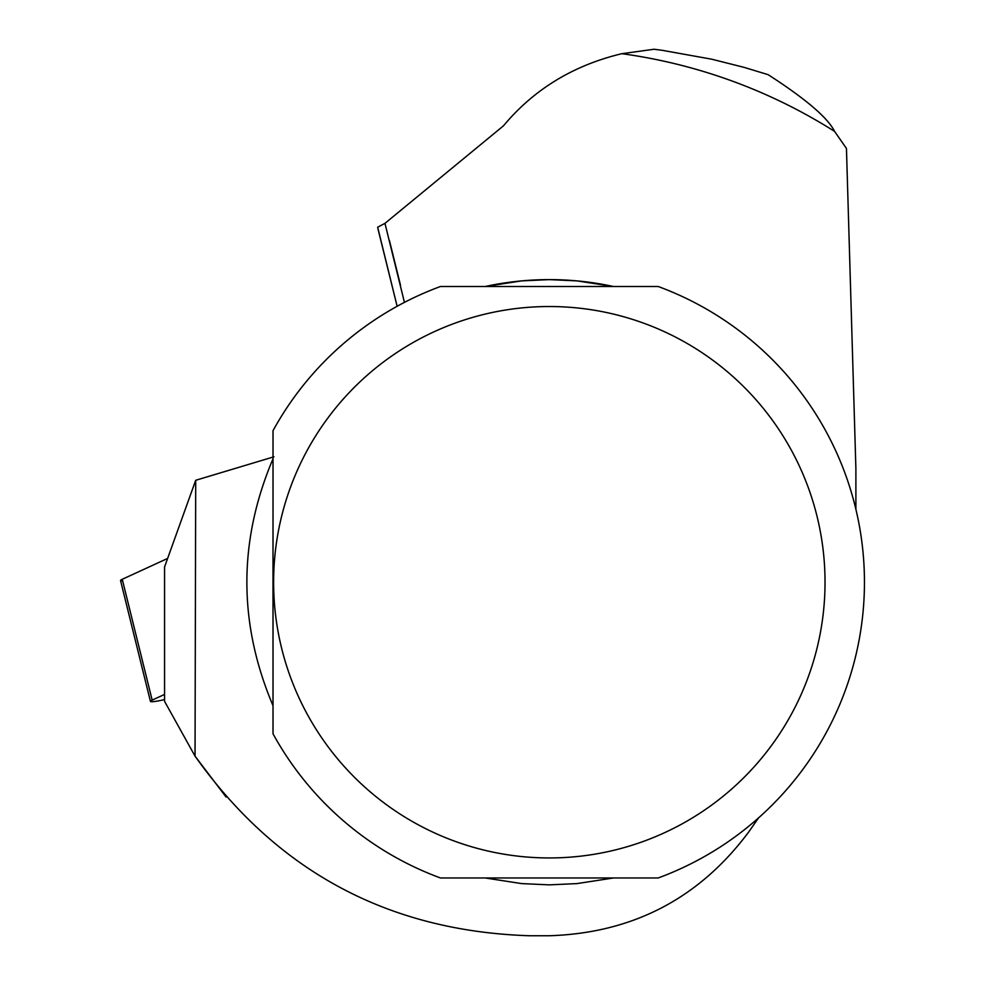 <?xml version="1.0" encoding="UTF-8"?>
<svg xmlns="http://www.w3.org/2000/svg" width="985" height="985" viewBox="0 0 985 985"><rect width="100%" height="100%" fill="white"/><g stroke="black" fill="none" stroke-linecap="round" stroke-linejoin="round"><path stroke-width="1.48" d="M164.557 694.425L152.158 700.126A15.649 1.65 166.1 0 0 150.434 701.382A15.649 1.65 166.1 0 0 164.557 699.584M122.251 579.291L167.622 558.433L122.251 579.291L122.632 580.842A15.649 1.65 -13.9 0 1 120.539 580.534A15.649 1.65 -13.9 0 1 122.251 579.291L152.158 700.126M226.119 797.074L195.042 756.16L164.557 701.32L164.557 566.966L195.707 480.286L273.928 456.794M855.891 509.22L855.891 468.565L846.447 148.452L834.603 131.411C827.794 117.757 805.644 98.845 768.14 74.675L744.131 67.374L711.687 59.198L662.339 50.334L654.052 49.25L621.867 53.682A533.513 533.513 0 0 1 834.603 131.411M621.867 53.682C573.356 65.293 533.895 89.34 503.47 125.821L384.963 223.349L404.441 302.383M613.581 286.524A302.617 302.617 0 0 0 485.076 286.524L521.619 280.885L549.322 279.617L577.038 280.885L613.581 286.524M195.707 480.286L195.042 756.16C276.945 871.368 388.472 931.231 529.61 935.75L549.322 935.75C632.641 933.091 699.104 898.492 748.723 831.956L758.561 817.895M440.406 877.955A315.138 315.138 0 0 1 273.017 733.8L273.017 430.679A315.138 315.138 0 0 1 440.406 286.524L658.239 286.524A315.138 315.138 0 0 1 658.239 877.955L440.406 877.955M281.685 648.462A275.714 275.714 0 0 0 740.498 780.908A275.714 275.714 0 0 0 625.783 317.342A275.714 275.714 0 0 0 281.685 648.462M613.581 877.955L577.038 883.594L549.322 884.862L521.619 883.594L485.076 877.955M273.017 705.679C238.161 623.382 238.161 541.097 273.017 458.801M378.018 229.074L397.127 306.286L377.649 227.203L384.963 223.349M389.407 240.439L400.476 285.145M150.434 701.382L120.539 580.534"/></g></svg>

